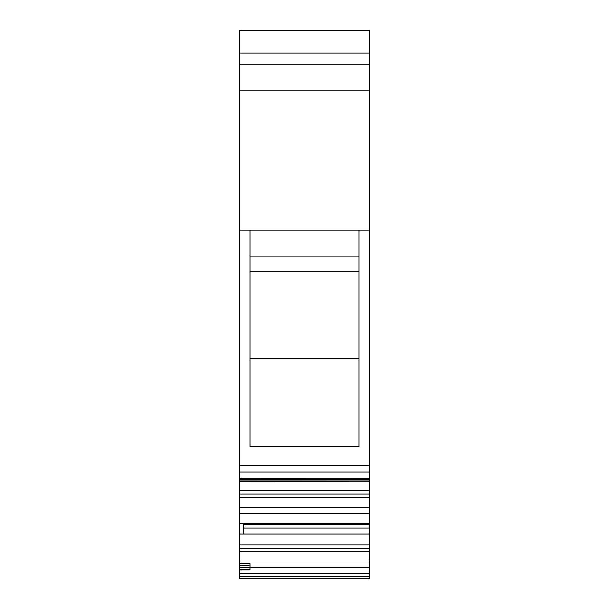 <?xml version="1.0" encoding="UTF-8"?>
<svg xmlns="http://www.w3.org/2000/svg" width="609" height="609" viewBox="0 0 609 609"><rect width="100%" height="100%" fill="white"/><g stroke="black" fill="none" stroke-linecap="round" stroke-linejoin="round"><path stroke-width="0.91" d="M239.626 90.87L239.626 30.45L369.374 30.45L369.374 578.55L239.626 578.55L239.626 90.87L369.374 90.87M239.626 479.359L369.374 479.405M250.063 479.405L250.063 479.999L239.626 480.059L369.374 480.037M239.626 481.742L369.374 481.833M312.691 578.55L311.283 578.55M239.626 569.849L250.063 569.849L250.063 569.088L239.626 569.088M239.626 563.553L250.063 563.553L250.063 569.088M239.626 567.58L250.063 567.58M369.374 544.986L239.626 544.986M239.626 534.123L369.374 534.123M243.539 523.443L243.539 534.123M239.626 523.443L369.374 523.443M369.374 513.303L239.626 513.303M369.374 507.769L239.626 507.769M239.626 497.622L369.374 497.622M250.063 230.179L250.063 446.481L358.937 446.481L358.937 230.179L239.626 230.179M369.374 230.179L358.937 230.179M369.374 64.79L239.626 64.79M250.063 267.617L250.063 271.781L358.937 271.781M250.063 263.377L250.063 259.632M250.063 358.8L358.937 358.8M239.626 53.036L369.374 53.036M369.374 576.639L239.626 576.639M239.626 573.229L369.374 573.229M369.374 567.177L250.063 567.177M250.063 565.175L239.626 565.175M239.626 561.018L369.374 561.018M369.374 551.678L239.626 551.678M239.626 548.138L369.374 548.138M243.539 528.049L369.374 528.049M369.374 524.364L243.539 524.364M239.626 493.937L369.374 493.937M369.374 490.253L239.626 490.253M369.374 478.263L239.626 478.263M239.626 479.542L250.063 479.542M239.626 471.998L369.374 471.998M239.626 465.116L369.374 465.116M358.937 256.823L250.063 256.823"/></g></svg>
